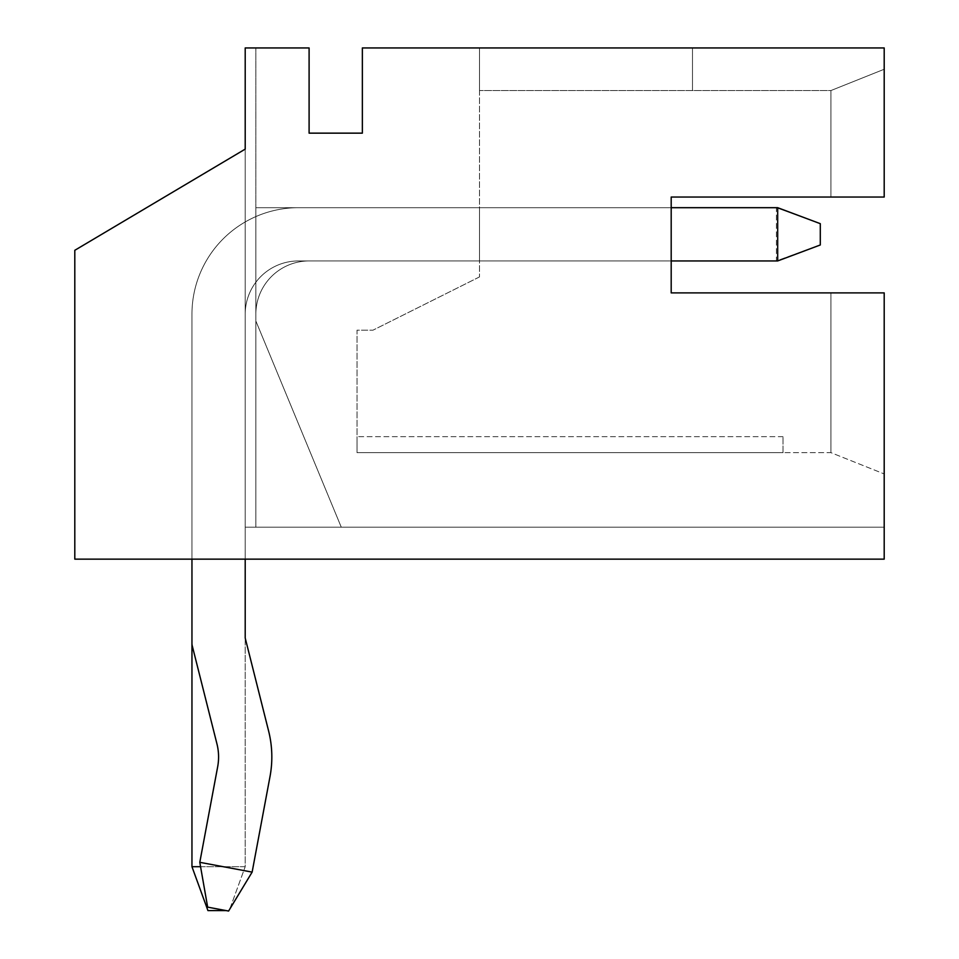 <?xml version="1.0" encoding="UTF-8"?>
<svg xmlns="http://www.w3.org/2000/svg" width="959" height="959" viewBox="0 0 959 959"><rect width="100%" height="100%" fill="white"/><g stroke="black" fill="none" stroke-linecap="round" stroke-linejoin="round"><path stroke-width="0.72" stroke-dasharray="4.79 3.6" d="M830.938 197.051L830.938 90.554L884.198 69.252L830.938 90.554L479.5 90.554L830.938 90.554L884.198 69.252L884.198 47.95L479.5 47.95L479.5 90.554L479.5 47.95L479.5 90.554L479.5 47.95L479.5 90.554L830.938 90.554L884.198 69.252L884.198 47.95L362.358 47.95L362.358 133.145L309.098 133.145L309.098 47.95L245.204 47.95L245.204 149.125L74.802 250.299L74.802 559.145L74.802 250.299L245.204 149.125L74.802 250.299L74.802 559.145L245.204 559.145L245.204 47.95L245.204 527.186L245.204 47.95L255.849 47.95L245.204 47.95L255.849 47.95L245.204 47.95L255.849 47.95L245.204 47.95L245.204 527.186L245.204 47.95L245.204 527.186L341.272 527.186L245.204 527.186L341.272 527.186L255.849 320.977L255.849 527.186L245.204 527.186L884.198 527.186L884.198 559.145L74.802 559.145L245.204 559.145L245.204 527.186L884.198 527.186L884.198 559.145L245.204 559.145L245.204 149.125L245.204 559.145L884.198 559.145L884.198 292.891L671.192 292.891L671.192 197.051L884.198 197.051L884.198 69.252L884.198 197.051L830.938 197.051L830.938 90.554L479.5 90.554L479.5 276.923L479.5 47.95L884.198 47.95L884.198 197.051L671.192 197.051L671.192 292.891L830.938 292.891L830.938 452.648L830.938 292.891L884.198 292.891L884.198 473.938L884.198 292.891L830.938 292.891M255.849 527.186L341.272 527.186L255.849 320.977L255.849 527.186L255.849 47.95L255.849 527.186M255.849 207.695L255.849 314.192L255.849 207.695L479.5 207.695L479.5 260.944L479.5 207.695L255.849 207.695L479.5 207.695L255.849 207.695L255.849 314.192A53.248 53.248 0 0 1 309.098 260.944L479.5 260.944L479.5 207.695L479.5 260.944L479.5 207.695L479.5 260.944L309.098 260.944A53.248 53.248 0 0 0 255.849 314.192L255.849 207.695L255.849 314.192A53.248 53.248 0 0 1 309.098 260.944A53.248 53.248 0 0 0 255.849 314.192A53.248 53.248 0 0 1 309.098 260.944L479.5 260.944L309.098 260.944A53.248 53.248 0 0 0 255.849 314.192L255.849 207.695L479.5 207.695L255.849 207.695M341.272 527.186L255.849 320.977L341.272 527.186M479.5 47.95L692.494 47.95L479.5 47.95M479.5 276.923L373.003 330.172L357.024 330.172L357.024 452.648L357.024 330.172L373.003 330.172L479.5 276.923M357.024 452.648L830.938 452.648L884.198 473.938L830.938 452.648L357.024 452.648L357.024 436.669L357.024 452.648L357.024 436.669L357.024 452.648L783.024 452.648L357.024 452.648M199.796 862.321L252.133 872.115L228.59 911.05L252.133 872.115L270.006 776.574A106.533 106.533 0 0 0 268.604 730.974L245.204 638.011L245.204 314.192A53.248 53.248 0 0 1 298.453 260.944L671.192 260.944L671.192 207.695L298.453 207.695A106.497 106.497 0 0 0 191.956 314.192L191.956 643.273A10.801 10.801 0 0 0 192.28 645.91L216.974 743.98A53.284 53.284 0 0 1 217.669 766.78L199.796 862.321L252.133 872.115L270.006 776.574A106.533 106.533 0 0 0 268.604 730.974L245.204 638.011L245.204 314.192A53.248 53.248 0 0 1 298.453 260.944L777.689 260.944L777.689 207.695L298.453 207.695A106.497 106.497 0 0 0 191.956 314.192L191.956 643.273A10.801 10.801 0 0 0 192.28 645.91L216.974 743.98A53.284 53.284 0 0 1 217.669 766.78L199.796 862.321L207.659 907.13L228.59 911.05L207.659 907.13L199.796 862.321L207.659 907.13L228.59 911.05L252.133 872.115L199.796 862.321L217.669 766.78A53.284 53.284 0 0 0 216.974 743.98L192.28 645.91A10.801 10.801 0 0 1 191.956 643.273M692.494 90.554L692.494 47.95L692.494 90.554M783.024 452.648L783.024 436.669L783.024 452.648M245.204 638.011L245.204 314.192A53.248 53.248 0 0 1 298.453 260.944L776.406 260.944L820.293 244.977L820.293 223.675L820.293 244.977L820.293 223.675L820.293 244.977L820.293 223.675L777.689 207.695L777.689 260.944L298.453 260.944L777.689 260.944L820.293 244.977L777.689 260.944L777.689 207.695L820.293 223.675L777.689 207.695L298.453 207.695A106.497 106.497 0 0 0 191.956 314.192L191.956 866.696L207.935 910.582L229.225 910.582L245.204 866.696L245.204 314.192A53.248 53.248 0 0 1 298.453 260.944L776.406 260.944L776.406 207.695L298.453 207.695A106.497 106.497 0 0 0 191.956 314.192L191.956 559.145M671.192 207.695L298.453 207.695A106.497 106.497 0 0 0 191.956 314.192A106.497 106.497 0 0 1 298.453 207.695L671.192 207.695M270.006 776.574A106.533 106.533 0 0 0 268.604 730.974M245.204 559.145L245.204 314.192A53.248 53.248 0 0 1 298.453 260.944A53.248 53.248 0 0 0 245.204 314.192L245.204 866.696L191.956 866.696M776.406 207.695L820.293 223.675L776.406 207.695L776.406 260.944L820.293 244.977L777.689 260.944M228.877 910.582L226.096 910.582M200.563 866.696L245.204 866.696L229.764 909.108M783.024 436.669L357.024 436.669L783.024 436.669"/><path stroke-width="1.44" d="M245.204 149.125L245.204 47.95L309.098 47.95L309.098 133.145L362.358 133.145L362.358 47.95L884.198 47.95L884.198 197.051L671.192 197.051L671.192 292.891L884.198 292.891L884.198 559.145L74.802 559.145L74.802 250.299L245.204 149.125M830.938 292.891L671.192 292.891L671.192 260.944L777.689 260.944L777.689 207.695L671.192 207.695L671.192 197.051L830.938 197.051M191.956 643.273L191.956 559.145L191.956 643.273A10.801 10.801 0 0 0 192.28 645.91L216.974 743.98A53.284 53.284 0 0 1 217.669 766.78L199.796 862.321L252.133 872.115L270.006 776.574A106.533 106.533 0 0 0 268.604 730.974L245.204 638.011L245.204 559.145M776.406 207.695L671.192 207.695L777.689 207.695L820.293 223.675L820.293 244.977L777.689 260.944M270.006 776.574L252.133 872.115L228.59 911.05L207.659 907.13L199.796 862.321M268.604 730.974L245.204 638.011M191.956 559.145L191.956 866.696L200.563 866.696M229.764 909.108L228.877 910.582M226.096 910.582L207.935 910.582L191.956 866.696"/></g></svg>
